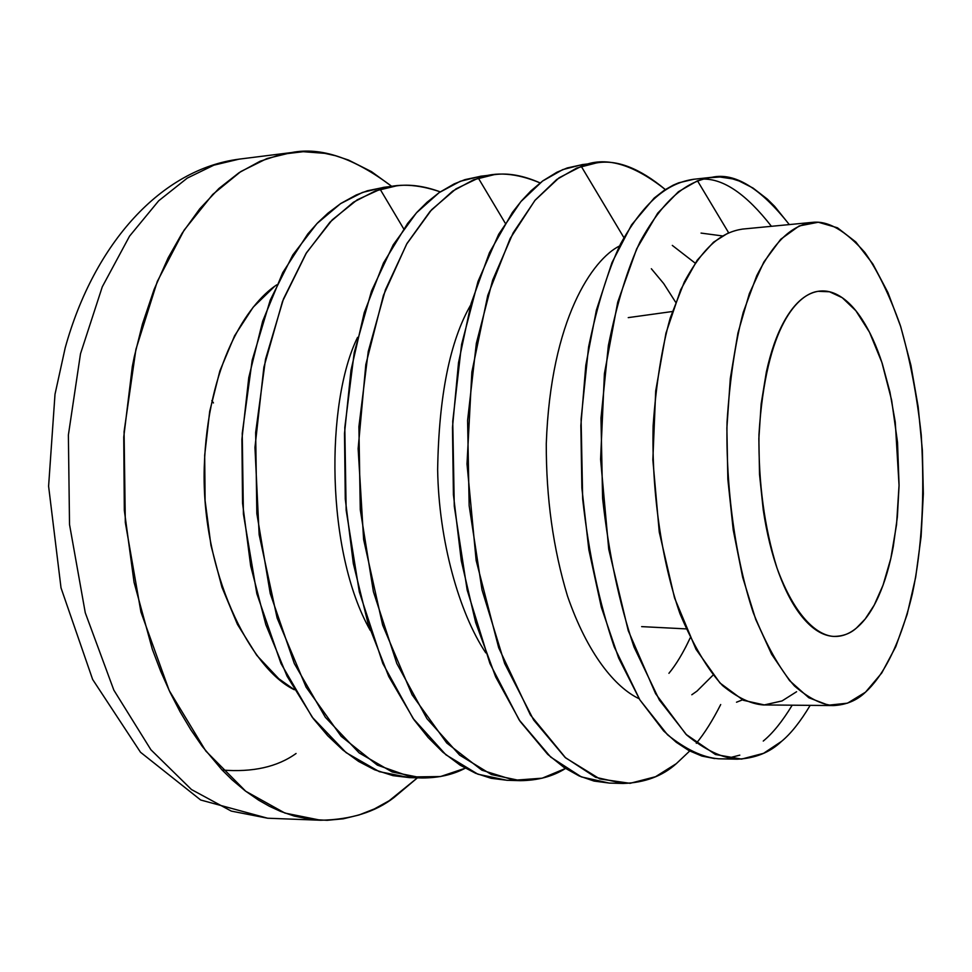 <?xml version="1.0" encoding="UTF-8"?>
<svg xmlns="http://www.w3.org/2000/svg" width="972" height="972" viewBox="0 0 972 972"><rect width="100%" height="100%" fill="white"/><g stroke="black" fill="none" stroke-linecap="round" stroke-linejoin="round"><path stroke-width="1.46" d="M296.071 753.494C277.36 766.957 252.72 772.461 222.138 770.031M211.835 400.573L213.439 402.943M290.847 152.64L239.039 159.153C161.911 169.116 94.357 242.538 65.209 347.794L55.003 394.28L48.6 486.219L61.017 587.878L92.644 679.452L140.503 752.255L200.682 800.005L267.64 818.217L231.275 811.098L191.472 789.543L150.915 749.777L113.833 690.12L85.269 612.761L69.522 524.491L68.38 435.055L80.494 353.796L102.291 286.801L129.555 236.147L158.703 200.779L187.268 178.107L213.864 165.167L239.039 159.153L213.864 165.167L187.268 178.107L158.703 200.779L129.555 236.147L102.291 286.801L80.494 353.796L68.38 435.055L69.522 524.491L85.269 612.761L113.833 690.12L150.915 749.777L191.472 789.543L231.275 811.098L267.64 818.217L320.711 820.247C350.771 819.651 375.204 812.082 394 797.538L417.438 777.843L389.189 800.734L374.402 808.911L359.045 814.973L343.25 818.813L327.114 820.307L310.712 819.42L294.224 816.067L280.458 811.353L269.499 806.323L258.649 800.175L245.26 790.892L232.15 779.872L221.956 769.836L202.395 746.532L190.925 729.911L180.099 711.771L169.991 692.186L160.72 671.348L152.325 649.26L134.051 582.277L124.319 510.3L123.748 437.084L132.326 366.48L134.27 356.797L142.41 324.162L154.123 289.364L168.156 257.847L182.153 233.195L199.77 208.786L218.87 188.532L239.088 172.676L260.095 161.255L281.601 154.281L303.24 151.693L324.794 153.345L335.425 155.714L348.547 160.076L371.474 171.631L391.765 186.393C354.282 158.072 320.942 146.784 291.734 152.531L266.984 158.533L240.837 171.534L212.746 194.412L184.097 230.17L157.306 281.455L135.922 349.337L124.076 431.738L125.315 522.474L140.94 612.032L169.189 690.497L205.785 750.992L245.758 791.269L284.942 813.078L320.711 820.247M274.602 286.4L253.182 307.188L234.629 335.705L219.866 370.915L209.697 411.387L204.679 455.321L205.104 500.702L210.96 545.377L221.944 587.246L237.472 624.425L256.742 655.31L278.782 678.735L294.334 689.731C249.938 668.554 201.228 571.439 204.254 467.265C207.473 364.451 247.41 303.908 276.753 284.845M384.608 187.219L367.404 190.767L356.202 194.995L340.82 203.476L328.001 213.123L317.71 222.782L307.796 233.948L282.731 272.622L262.671 321.173L248.771 377.586L241.907 439.247L242.55 503.119L250.679 565.959L265.818 624.607L287.092 676.233L313.251 718.575L327.734 735.755L342.909 750.056L358.583 761.416L374.585 769.775L393.004 775.656L409.71 777.636M396.515 185.846L383.831 187.304L362.52 192.42L340.565 203.646L316.945 223.584L292.815 254.943L270.228 300.141L252.185 360.211L242.235 433.354L243.413 514.054L256.851 593.746L280.981 663.512L312.17 717.142L346.117 752.644L379.274 771.647L409.443 777.624L422.213 777.977C438.651 777.94 453.001 774.684 465.26 768.208L440.474 776.555L410.998 776.956L377.306 765.098L341.172 736.302L306.119 687.18L277.129 618.046L259.147 534.685L254.956 447.424L263.886 367.173L282.512 301.417L306.52 252.696L332.242 219.83L357.222 199.807L380.173 189.309L403.659 228.772L380.173 189.309C397.317 183.137 417.34 183.987 440.243 191.861C424.339 186.029 409.759 184.036 396.515 185.846L375.313 190.962L353.468 202.2L329.958 222.187L305.949 253.619L283.472 298.951L265.526 359.203L255.648 432.576L256.839 513.544L270.24 593.515L294.297 663.512L325.365 717.312L359.166 752.923L392.19 771.987L422.213 777.977M370.283 630.427C325.365 551.318 325.608 402.165 357.562 337.357C325.608 402.165 325.365 551.318 370.283 630.427M481.517 176.114L464.968 179.626L454.179 183.89L439.38 192.456L427.048 202.249L417.146 212.078L407.608 223.439L383.515 262.914L364.269 312.559L350.977 370.32L344.501 433.524L345.279 499.025L353.31 563.481L368.084 623.623L388.764 676.548L414.133 719.936L428.154 737.517L442.819 752.158L460.145 765.183L475.612 773.275L491.164 778.305L507.238 780.297M487.458 175.725L480.776 176.199L460.266 181.29L439.137 192.626L416.405 212.88L393.21 244.859L371.511 291.041L354.233 352.52L344.805 427.473L346.154 510.227L359.336 591.972L382.834 663.524L413.088 718.466L445.917 754.807L477.92 774.21L506.983 780.297L520.36 780.662C537.893 780.467 552.947 776.409 565.522 768.463L542.206 778.183L514.249 780.249L481.918 770.201L446.756 743.009L412.043 694.713L382.628 625.02L363.613 539.436L358.133 448.675L365.824 364.536L383.43 295.354L406.612 244.13L431.617 209.709L455.977 188.872L478.346 178.107L505.221 223.147L478.346 178.107C495.854 171.412 516.436 173.016 540.104 182.918C523.264 175.434 507.919 172.688 494.068 174.681L473.668 179.759L452.66 191.12L430.061 211.422L406.989 243.474L385.422 289.79L368.254 351.463L358.899 426.659L360.272 509.705L373.418 591.729L396.831 663.524L426.939 718.648L459.61 755.098L491.455 774.562L520.36 780.662M485.781 652.868C459.173 612.968 438.785 540.942 437.643 469.695C438.846 396.102 449.866 341.196 470.691 304.977C449.866 341.196 438.846 396.102 437.643 469.695C438.785 540.942 459.173 612.968 485.781 652.868M668.918 673.317C676.16 664.544 683.255 652.747 690.181 637.911L685.564 647.401M675.613 302.183L663.669 283.532L651.349 268.746M583.054 164.487L567.235 167.949L556.92 172.226L542.777 180.889L530.991 190.828L521.539 200.827L512.438 212.406L489.438 252.708L471.104 303.495L458.517 362.678L452.478 427.498L453.414 494.712L461.299 560.856L475.673 622.59L495.659 676.889L520.117 721.37L547.71 754.369L564.331 767.686L579.166 775.96L594.05 781.075L609.42 783.092M596.286 162.968L582.35 164.572L562.739 169.614L542.546 181.071L520.834 201.654L498.685 234.264L478.005 281.479L461.591 344.428L452.745 421.289L454.276 506.205L467.18 590.113L489.937 663.524L519.109 719.863L550.674 757.067L581.365 776.907L609.189 783.08L623.21 783.468C644.849 782.679 662.552 776.069 676.33 763.64L689.707 750.992L676.33 763.64L655.541 776.713L630.063 783.323L599.785 778.924L565.668 757.917L530.408 714.955L498.697 647.789L476.159 560.504L466.997 463.996L471.857 372.069L487.762 295.415L510.154 238.505L534.855 200.499L559.058 177.803L581.268 166.358L623.89 237.618L581.268 166.358C604.426 155.812 632.456 163.551 665.334 189.564C639.54 168.095 616.527 159.238 596.286 162.968L576.809 168.01L556.749 179.48L535.183 200.111L513.18 232.806L492.646 280.155L476.353 343.323L467.593 420.439L469.148 505.659L482.003 589.858L504.662 663.524L533.677 720.045L565.06 757.382L595.569 777.284L623.21 783.468M696.317 743.313C704.554 733.301 712.683 720.374 720.702 704.542M672.308 245.406L695.162 263.12L672.308 245.406M696.985 691.116L713.047 675.127L696.985 691.116L691.809 694.761M639.163 698.747C615.349 687.471 587.659 654.363 567.502 596.079C553.202 548.767 546.118 497.992 546.276 443.767C550.76 318.439 592.981 259.184 619.504 245.989C592.981 259.184 550.76 318.439 546.276 443.767C546.118 497.992 553.202 548.767 567.502 596.079C587.659 654.363 615.349 687.471 639.163 698.747M722.317 235.917L701.043 233.086M693.826 179.261L678.675 182.821L673.317 185.105L664.52 190.087L654.18 198.057L631.569 224.86L611.959 262.622L596.395 310.068L585.812 365.229L580.855 425.566L581.876 488.114L588.838 549.702L601.34 607.269L618.654 658.032L639.807 699.791L663.645 730.956L676.22 742.256L689.014 750.627L701.906 756.07L714.748 758.585M727.809 758.196L739.801 755.147M742.45 699.876L736.509 702.209M763.263 741.053C772.667 733.398 782.314 721.443 792.192 705.198M771.416 226.306C746.484 194.279 723.569 178.544 702.671 179.079M711.893 177.293L693.23 179.322C670.729 182.785 646.696 197.049 620.573 243.887C607.962 270.52 597.306 304.904 588.582 347.016L581.098 419.199L582.678 499.049C588.74 553.542 599.274 602.859 614.268 647.024L639.88 699.913L667.472 734.735C685.795 749.436 702.756 757.443 718.381 758.78L737.153 759.181C755.147 758.391 769.958 752.449 781.561 741.357C790.868 733.678 800.406 721.674 810.174 705.356C800.406 721.674 790.868 733.678 781.561 741.357L763.579 753.312L741.563 759.096L715.428 754.503L686.001 734.334L655.626 693.716L628.264 630.719L608.727 549.192L600.587 459.258L604.414 373.6L617.73 302.098L636.672 248.856L657.704 213.16L678.407 191.727L697.483 180.792L728.611 232.709L697.483 180.792L708.211 177.827L719.9 177.013L732.524 178.884L739.157 181.011L752.972 188.009L767.358 199.126L774.672 206.392L789.313 224.593C760.408 187.96 734.601 172.202 711.893 177.293C689.622 180.743 665.832 195.02 639.977 242.028C627.511 268.77 616.965 303.288 608.363 345.582L600.975 418.082L602.591 498.308C608.63 553.032 619.103 602.591 633.987 646.951L659.381 700.071L686.73 735.039C704.882 749.801 721.686 757.844 737.153 759.181M796.603 691.724L782.035 700.933L764.296 704.919L743.361 700.302L719.985 683L696.001 649.296L674.544 597.914L659.259 532.085L652.844 459.817L655.699 390.938L665.954 333.153L680.679 289.741L697.155 260.265L713.484 242.222L728.611 232.709M812.483 222.357C794.525 225.152 776.75 236.755 756.775 275.623L743.24 312.34C735.184 343.08 729.79 379.602 727.056 421.933C725.695 488.43 735.367 558.645 753.3 612.797C766.264 645.092 779.969 669.477 794.44 685.94C808.51 698.078 821.522 704.627 833.454 705.575C846.296 704.894 856.976 700.423 865.517 692.161C881.179 677.885 899.234 648.531 912.356 593.856C921.93 548.998 924.907 496.036 921.249 434.946C916.948 395.373 909.962 358.814 900.266 325.255C889.429 294.941 877.619 270.678 864.861 252.465C845.458 230.558 827.998 220.523 812.483 222.357L742.499 229.088C723.788 231.944 705.259 243.462 684.385 281.831L670.218 318.014C661.762 348.292 656.064 384.256 653.123 425.894C651.544 491.31 661.434 560.346 679.938 613.611C693.34 645.396 707.555 669.38 722.561 685.588C737.189 697.544 750.724 703.983 763.154 704.931L833.101 705.563M865.517 692.161L847.523 703.169L828.387 705.198L808.813 697.75L789.616 680.667L771.622 654.278L755.706 619.383L742.669 577.319L733.216 529.898L727.846 479.318L726.874 428.008L730.312 378.436L737.955 332.959L749.351 293.617L763.858 262.015L780.735 239.258L799.166 225.954L818.327 222.236L837.451 227.776L855.822 241.979L872.832 263.934L887.958 292.608L900.765 326.811L910.922 365.326L918.176 406.855L922.355 450.109L923.339 493.788L921.104 536.593L915.685 577.198L907.18 614.304L895.783 646.647L881.762 672.976L865.517 692.161M856.393 628.082C864.813 621.108 872.188 610.525 878.53 596.346C884.86 582.179 889.781 565.534 893.304 546.422L897.375 516.91L899.064 485.66L895.261 422.091L889.89 391.813L882.369 363.917C876.623 346.093 869.782 331.112 861.836 318.974C853.89 306.836 845.336 298.574 836.187 294.164C827.026 289.778 817.938 289.863 808.898 294.395C799.859 298.975 791.621 307.942 784.185 321.295C776.762 334.708 770.82 351.609 766.361 371.984L761.149 403.988L758.853 438.712L759.533 474.555L763.251 509.923C766.738 533.3 771.902 554.295 778.73 572.933C785.57 591.498 793.431 606.212 802.313 617.062C811.183 627.863 820.319 634.145 829.699 635.931C839.067 637.668 847.961 635.056 856.393 628.082L865.165 619.03L874.229 605.094L883.05 585.144L890.838 558.353L896.548 524.613L899.064 485.052L897.521 442.309L891.616 400.136L881.896 362.471L869.503 332.242L855.87 310.748L842.238 297.699L829.529 291.782L818.181 291.308C798.899 293.653 765.717 324.162 758.962 434.52C758.391 483.072 764.405 527.589 777.017 568.073C794.598 616.054 816.65 635.068 833.162 636.393C842.408 636.49 850.16 633.72 856.393 628.082M480.776 176.199L494.068 174.681M818.181 291.308L817.464 291.406M672.296 311.526L628.24 317.625M686.074 628.884L641.654 626.624"/></g></svg>
